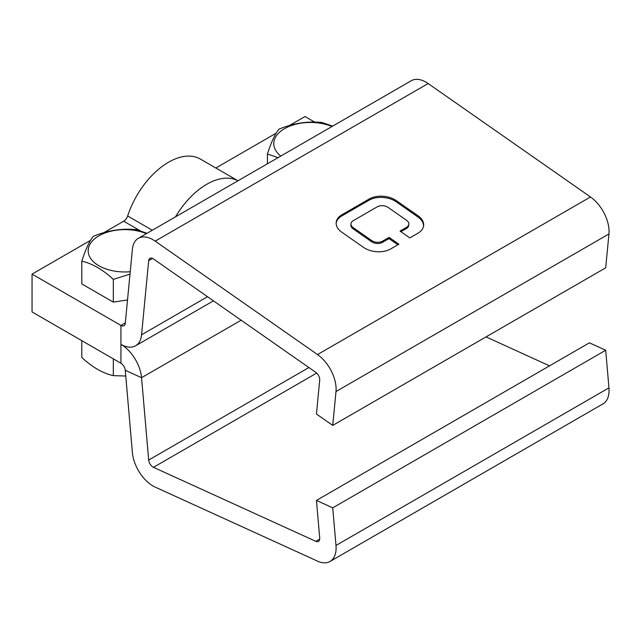<?xml version="1.0" encoding="UTF-8"?>
<svg xmlns="http://www.w3.org/2000/svg" width="641" height="641" viewBox="0 0 641 641"><rect width="100%" height="100%" fill="white"/><g stroke="black" fill="none" stroke-linecap="round" stroke-linejoin="round"><path stroke-width="0.96" d="M330.027 561.46L602.989 403.87A29.342 16.938 -120 0 0 608.95 387.869L605.697 350.258L332.735 507.848L335.988 545.459A29.342 16.938 60 0 1 330.027 561.46A29.342 16.938 60 0 1 317.527 561.131L155.186 487.104A29.342 16.938 60 0 1 132.391 452.626L125.267 370.274A6.178 3.566 -120 0 0 120.925 363.255L32.05 311.943L32.05 274.116L120.925 325.428A6.178 3.566 -120 0 0 124.009 325.732A6.178 3.566 -120 0 0 125.267 323.417L132.391 249.293A29.342 16.938 60 0 1 138.352 238.3A29.342 16.938 60 0 1 155.186 241.136L317.527 354.561A29.342 16.938 60 0 1 335.988 391.547L332.735 425.408L605.697 267.818L608.95 233.957A29.342 16.938 -120 0 0 590.489 196.971L428.148 83.546A29.342 16.938 -120 0 0 411.314 80.71L138.352 238.3M140.091 230.68L123.689 221.209L103.874 232.651M90.517 240.367L32.05 274.116M123.689 221.209A6.178 3.566 120 0 0 127.655 215.993A63.691 36.777 -60 0 1 200.377 159.072L237.979 180.778M314.651 122.086L305.012 116.526L289.484 125.484M276.127 133.2L215.849 168.006M175.522 216.842A63.691 36.777 -60 0 1 237.971 180.786M130.003 274.132L113.321 279.38C102.816 269.613 92.304 263.547 81.8 261.175L81.8 283.931L113.321 302.127L127.527 299.932M605.697 350.258L589.408 342.831L316.446 500.421L319.699 538.031A6.178 3.566 60 0 1 318.449 541.405A6.178 3.566 60 0 1 315.813 541.333L153.479 467.313A6.178 3.566 60 0 1 148.68 460.054L141.557 377.701A29.342 16.938 -120 0 0 120.925 344.337A29.342 16.938 -120 0 0 135.596 345.795A29.342 16.938 -120 0 0 141.557 334.802L148.68 260.671A6.178 3.566 60 0 1 149.93 258.363A6.178 3.566 60 0 1 153.479 258.956L315.813 372.381A6.178 3.566 60 0 1 319.699 380.169L316.446 414.03L332.735 425.408M267.417 163.792L267.417 154.016C271.263 142.03 275.109 133.745 278.955 129.161C293.306 123.24 307.656 121.021 322.006 122.495L332.631 126.133M278.042 157.654L267.417 154.016M81.8 261.175C85.646 249.197 89.492 240.912 93.338 236.321C107.688 230.399 122.038 228.18 136.397 229.662L147.021 233.3M113.321 302.127L113.321 279.38M280.79 156.067A36.673 21.169 180 0 1 284.54 128.657A36.673 21.169 180 0 1 332.006 126.493M130.235 271.736A36.673 21.169 180 0 1 89.235 245.751A36.673 21.169 180 0 1 146.396 233.661M113.321 358.864L113.321 375.658C102.816 373.294 92.304 367.229 81.8 357.462L81.8 340.667M113.321 375.658L125.764 376.019M486.038 336.894L549.537 365.851M400.024 231.089L409.799 237.915L417.996 233.18A19.302 12.251 5.5 0 0 423.637 225.544A19.302 12.251 5.5 0 0 418.076 215.817L396.354 200.641A19.302 12.251 5.5 0 0 369.136 199.039L341.821 214.807A19.302 12.251 5.5 0 0 336.18 222.443A19.302 12.251 5.5 0 0 341.741 232.17L363.463 247.346A19.302 12.251 5.5 0 0 390.681 248.948L398.878 244.221L389.111 237.386L382.549 241.176A7.724 4.896 -174.5 0 1 371.66 240.535L353.199 227.635A7.724 4.896 -174.5 0 1 350.972 223.749A7.724 4.896 -174.5 0 1 353.231 220.688L377.269 206.811A7.724 4.896 -174.5 0 1 388.158 207.452L406.618 220.352A7.724 4.896 -174.5 0 1 408.846 224.246A7.724 4.896 -174.5 0 1 406.586 227.299L400.024 231.089M408.846 224.246L408.726 225.432A7.724 4.896 -174.5 0 1 406.474 228.484L400.905 231.697M397.885 244.79L388.991 238.58L382.437 242.362A7.724 4.896 -174.5 0 1 371.548 241.721L353.087 228.821A7.724 4.896 -174.5 0 1 350.859 224.935L350.972 223.749M388.991 238.58L389.111 237.386M423.557 226.137A19.302 12.251 5.5 0 0 417.956 217.003L396.242 201.827A19.302 12.251 5.5 0 0 369.024 200.224L341.701 215.993A19.302 12.251 5.5 0 0 336.148 223.044M316.446 500.421L332.735 507.848M120.925 363.255L120.925 325.428L125.316 322.888M152.318 230.239L127.655 215.993M241.136 320.212L141.557 377.701L125.267 370.274M141.557 334.802L207.524 296.719M152.566 258.427L148.68 260.671M148.68 460.054L308.898 367.549M428.148 83.546L155.186 241.136M153.479 467.313L316.678 373.086M335.988 545.459L608.95 387.869M317.527 354.561L590.489 196.971M315.813 541.333L319.699 539.089M608.95 233.957L335.988 391.547M406.474 228.484L406.586 227.299M353.087 228.821L353.199 227.635M371.548 241.721L371.66 240.535M382.437 242.362L382.549 241.176M341.701 215.993L341.821 214.807M369.024 200.224L369.136 199.039M396.242 201.827L396.354 200.641M417.956 217.003L418.076 215.817M213.437 300.853L135.596 345.795"/></g></svg>
